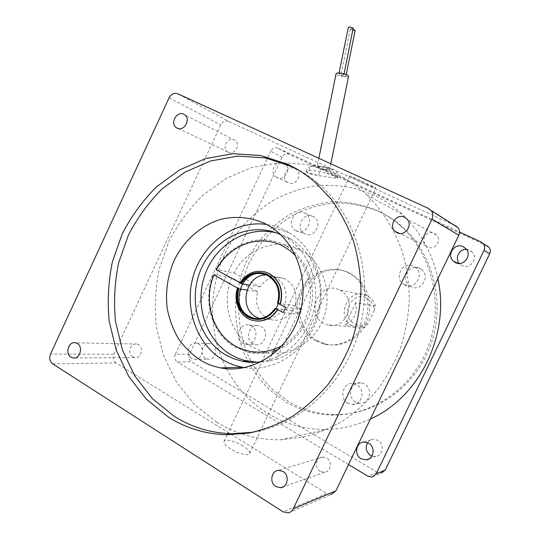 <?xml version="1.0" encoding="UTF-8"?>
<svg xmlns="http://www.w3.org/2000/svg" width="540" height="540" viewBox="0 0 540 540"><rect width="100%" height="100%" fill="white"/><g stroke="black" fill="none" stroke-linecap="round" stroke-linejoin="round"><path stroke-width="0.41" stroke-dasharray="2.7 2.03" d="M283.25 312.532L299.673 314.395L292.592 310.574C286.72 318.829 279.241 321.8 270.169 319.491L266.956 318.101C257.81 311.985 254.732 303.203 257.715 291.769L231.728 277.763C220.786 302.846 230.236 335.158 252.99 347.605L265.666 352.519C288.981 357.952 315.144 342.448 323.899 317.169C332.856 291.965 322.549 262.298 301.469 250.499L299.45 249.413C276.399 237.242 246.281 248.582 233.989 272.95L215.892 269.453C228.677 244.046 259.875 232.153 283.75 244.796L285.836 245.923C302.947 255.69 313.814 276.905 312.363 298.822C310.912 320.733 297.189 341.125 278.579 349.339M273.476 351.277C265.113 353.882 256.777 354.26 248.468 352.418L235.352 347.288C211.822 334.294 202.149 300.625 213.536 274.469L231.728 277.763M292.592 310.574L276.055 308.57C271.033 315.934 264.445 319.302 256.291 318.674M282.163 345.62C312.849 329.481 320.132 279.585 295.691 255.757M215.892 269.453L216.338 269.919M240.064 282.717L240.32 282.859C246.274 273.949 254.158 270.209 263.993 271.64M233.989 272.95L260.017 286.902C266.517 277.871 274.671 275.13 284.486 278.687C294.469 284.438 297.952 293.416 294.941 305.627L302.029 309.427L299.673 314.395M294.941 305.627L277.493 303.257M285.714 307.341L302.029 309.427M260.017 286.902L249.345 285.079M213.536 274.469L213.982 274.948M246.989 290.081L257.715 291.769M256.433 321.037L252.106 320.159C239.915 316.602 233.105 300.848 237.931 287.942M353.308 28.438C352.033 29.039 350.413 28.796 348.462 27.702L348.32 27.364M339.046 73.94L338.897 73.656C340.153 73.204 341.773 73.467 343.757 74.439L343.899 74.723C342.65 75.175 341.03 74.912 339.046 73.94M355.165 30.429C353.896 31.023 352.289 30.773 350.345 29.693L350.21 29.363L353.147 29.241M340.997 75.654L340.848 75.377C342.097 74.932 343.71 75.195 345.681 76.16L345.823 76.437C344.574 76.876 342.968 76.619 340.997 75.654M348.577 76.343C348.462 77.949 338.452 76.336 336.488 74.405L336.103 73.737M317.56 167.265L317.129 166.826C317.068 165.908 327.254 167.738 329.279 169.013L329.677 169.432C329.711 170.343 319.673 168.548 317.56 167.265M306.335 171.572L306.437 171.086C306.47 167.515 313.018 165.092 313.295 165.733L313.295 165.733C311.067 166.327 309.629 167.94 308.988 170.566L306.437 171.086L307.591 172.179C309.757 173.252 313.416 174.4 318.553 175.615C319.39 171.869 320.288 169.641 321.226 168.946L314.651 166.833C313.531 166.192 313.834 165.847 315.562 165.821L325.937 167.353C326.471 168.021 326.437 169.938 325.843 173.111C318.89 171.099 313.274 170.255 308.988 170.566L306.335 171.572L307.456 172.827C309.65 173.84 313.349 174.771 318.553 175.615L335.016 178.126L337.73 178.112C337.46 177.275 333.497 175.601 325.843 173.111C333.619 175.007 337.615 176.506 337.831 177.599L335.016 178.126C335.468 174.285 334.179 171.72 331.155 170.431L321.226 168.946M366.883 298.323C371.392 300.848 373.876 304.823 374.321 310.237L375.449 306.065C374.065 301.401 371.318 297.965 367.207 295.765L366.471 295.414C348.449 286.484 334.584 317.473 352.681 326.174L355.293 327.26C358.715 328.3 362.111 328.165 365.499 326.875L368.246 322.927C363.839 325.802 359.316 326.113 354.679 323.865C339.073 316.359 351.729 289.805 366.883 298.323M276.541 359.228C308.455 349.272 328.489 307.328 317.156 273.665L276.541 359.228L268.718 361.307L271.539 355.361M274.455 349.218L314.091 265.646L317.156 273.665M367.274 184.667C359.026 180.893 349.103 175.892 349.866 175.885L358.283 179.408C366.667 183.242 376.65 188.285 375.833 188.257L367.274 184.667M243.101 446.04C235.501 441.187 224.613 438.575 223.958 441.538C223.628 443.354 225.794 445.784 230.452 448.814C238.16 453.782 249.143 456.347 249.723 453.411C250.034 451.535 247.826 449.077 243.101 446.04M411.048 286.659L410.312 286.254C399.789 280.395 409.185 262.69 419.803 268.414L421.24 269.278C430.974 275.704 421.193 292.329 411.048 286.659M404.663 284.897L403.913 284.479C393.154 278.478 402.779 260.314 413.64 266.173L415.112 267.057C425.061 273.638 415.037 290.702 404.663 284.897M355.705 402.003C346.397 397.292 351 380.997 361.098 382.88L364.358 383.967C373.397 388.402 369.569 404.298 359.714 403.198L355.705 402.003M347.936 403.211C338.425 398.378 343.15 381.659 353.471 383.596L356.805 384.716C366.039 389.266 362.111 405.574 352.033 404.44L347.936 403.211M304.857 233.786L304.425 233.557C294.631 228.467 303.359 211.147 313.085 216.405L313.943 216.884C323.305 222.338 314.3 239.065 304.857 233.786M296.197 230.816L295.758 230.58C285.768 225.382 294.692 207.637 304.614 213.003L305.492 213.496C315.043 219.071 305.829 236.21 296.197 230.816M252.862 343.71C243.925 339.194 249.575 322.839 259.065 325.748L260.996 326.518C269.798 330.824 264.654 347.004 255.238 344.594L252.862 343.71M242.98 343.433C233.874 338.816 239.659 322.063 249.332 325.04L251.303 325.822C260.273 330.237 255.001 346.808 245.41 344.345L242.98 343.433M427.707 247.084L425.837 245.794C419.769 240.503 427.147 229.635 434.275 233.388L436.469 234.988C442.105 240.476 434.599 250.81 427.707 247.084M320.159 471.339C314.105 468.025 315.947 457.198 322.589 456.995L326.579 457.961C332.512 461.14 330.993 471.764 324.52 472.284L320.159 471.339M132.773 356.927C127.015 353.808 130.491 342.549 136.748 344.048L138.483 344.702C144.207 347.74 140.9 358.952 134.676 357.629L132.773 356.927M228.339 152.3L227.536 151.821C221.495 147.94 227.826 136.465 234.171 139.82L235.136 140.4C241.022 144.416 234.583 155.675 228.339 152.3M205.585 358.351C198.707 354.76 202.716 341.827 210.154 343.589L212.179 344.338C218.984 347.807 215.257 360.646 207.873 359.161L205.585 358.351M191.835 358.459C184.808 354.753 188.939 341.429 196.553 343.244L198.626 344.014C205.591 347.591 201.744 360.815 194.184 359.289L191.835 358.459M288.272 182.783L287.348 182.25C280.166 177.714 287.476 164.565 294.988 168.52L296.156 169.222C303.082 173.947 295.616 186.759 288.272 182.783M276.932 177.512L275.981 176.958C268.63 172.307 276.149 158.747 283.851 162.797L285.046 163.525C292.14 168.372 284.459 181.589 276.932 177.512M466.506 249.413L469.517 250.182L472.088 252.065C478.487 258.35 469.942 269.872 462.078 265.619L459.297 263.473M367.632 442.631C369.05 440.613 370.96 439.479 373.349 439.243L377.892 440.303C384.737 443.826 383.123 455.767 375.692 456.469L371.905 456.064M278.39 303.723C281.691 291.391 278.444 282.062 268.663 275.731L263.156 273.841M259.774 318.566C270.999 320.915 279.329 316.406 284.762 305.033C288.171 292.801 285.019 283.487 275.306 277.081L266.436 274.941M261.279 361.78C286.538 358.162 309.022 335.57 314.408 307.645C319.882 279.727 307.604 250.452 285.849 237.445L280.611 234.65M314.091 265.646C308.671 254.084 300.854 245.187 290.642 238.957L286.983 236.932L276.575 232.963M244.755 367.632C274.516 372.215 306.565 351.142 317.23 318.688C328.097 286.308 315.515 248.866 289.562 232.943L284.621 230.168C278.903 227.32 272.93 225.43 266.713 224.498M317.831 340.936C301.124 331.898 294.381 308.576 302.947 290.831C311.263 272.963 333.113 264.553 350.075 273.24L350.555 273.49C366.012 281.482 373.795 302.346 367.517 319.97C361.402 337.655 342.549 348.347 325.796 344.048L317.831 340.936M315.738 340.848C298.944 331.756 292.181 308.293 300.787 290.446C309.157 272.471 331.121 263.999 348.172 272.74L348.658 272.99C364.196 281.029 372.013 302.015 365.695 319.748C359.546 337.547 340.585 348.307 323.75 343.98L315.738 340.848M379.411 211.653C387.18 215.298 394.402 219.976 401.085 225.679C432.709 252.518 445.885 301.941 430.994 344.196C416.212 386.498 375.557 415.375 334.793 414.585C318.29 414.214 302.981 409.928 288.873 401.713L271.04 388.28C260.672 377.365 252.382 364.973 246.159 351.101C241.265 336.676 238.748 321.813 238.619 306.504C239.861 291.249 243.405 276.601 249.257 262.562L260.888 243.27C270.486 231.694 281.63 222.062 294.314 214.38C307.665 208.001 321.678 204.154 336.353 202.838C351.128 203.067 365.479 206.01 379.411 211.653M377.251 210.539C385.067 214.218 392.344 218.923 399.067 224.667C430.907 251.694 444.177 301.516 429.165 344.115C414.261 386.755 373.302 415.861 332.262 415.051C315.644 414.68 300.233 410.353 286.045 402.07L268.097 388.53C257.668 377.534 249.332 365.047 243.081 351.068C238.16 336.541 235.636 321.563 235.507 306.146C236.77 290.783 240.341 276.028 246.233 261.88L257.945 242.447C267.611 230.782 278.822 221.076 291.593 213.327C305.026 206.901 319.133 203.02 333.909 201.683C348.779 201.906 363.224 204.863 377.251 210.539M216.79 422.26C236.223 434.214 257.56 440.053 280.807 439.783L302.346 437.312C316.629 433.735 330.352 428.132 343.514 420.512C356.164 411.804 367.605 401.396 377.838 389.3C387.207 376.38 394.862 362.354 400.788 347.227C405.628 331.675 408.47 315.785 409.327 299.558C409.023 283.372 406.755 267.638 402.516 252.369C394.855 230.06 382.556 210.431 366.748 194.866C357.007 185.78 346.302 178.551 334.638 173.165L307.571 164.484L279.585 162.621L252.038 167.414L226.179 178.423L203.114 194.994C189.385 208.487 177.998 223.925 168.953 241.306L159.206 268.974C155.311 288.36 154.386 307.874 156.445 327.524L163.681 355.901L176.472 381.976L194.4 404.494L216.79 422.26M226.523 368.719C236.648 387.909 250.864 403.096 269.163 414.275C286.76 424.73 305.957 429.786 326.761 429.455C341.773 429.044 356.326 425.574 370.413 419.033M437.879 278.768C432.257 252.896 420.377 231.424 402.239 214.353C393.518 206.28 383.927 199.82 373.471 194.974L353.612 188.055C339.89 185.382 326.153 184.815 312.39 186.341C298.816 189.034 285.883 193.624 273.584 200.117C261.812 207.59 251.222 216.581 241.799 227.077C210.101 265.248 203.229 323.015 226.01 367.733M339.856 290.203C358.641 298.775 346.14 331.837 326.828 324.662L324.007 323.474C304.499 313.99 319.606 280.112 339.059 289.818L339.856 290.203M375.449 306.065L355.759 302.663C357.629 312.937 354.085 320.355 345.134 324.918L365.499 326.875M374.321 310.237L368.246 322.927M256.865 362.245L268.718 361.307M372.263 477.009L381.476 473.074L377.413 472.385L191.444 361.814C188.973 359.964 188.318 357.453 189.472 354.294L282.11 157.208C283.831 154.264 286.146 153.279 289.062 154.251L486.851 245.666L481.086 241.994M289.062 154.251L277.796 148.129L459.547 232.045M277.796 148.129C274.806 147.13 272.423 148.149 270.662 151.186L282.11 157.208M189.472 354.294L175.351 354.274L270.662 151.186M175.351 354.274C174.157 357.527 174.825 360.113 177.35 362.023L191.444 361.814M348.509 464.562L177.35 362.023M288.279 512.858L331.472 494.417L326.781 493.56L283.061 511.839M52.67 363.859L115.958 362.927L326.781 493.56M115.958 362.927C113.204 360.774 112.502 357.858 113.846 354.193L220.712 124.929C222.683 121.493 225.322 120.319 228.623 121.399L177.775 93.758M428.355 208.379L455.517 225.693L228.623 121.399M253.382 432.216C301.489 424.325 345.539 382.604 359.64 328.894C373.795 275.191 356.38 216.5 319.356 184.41C311.384 177.478 302.805 171.767 293.612 167.285M355.759 302.663L345.134 324.918M337.73 178.112L337.831 177.599C338.101 174.454 337.156 172.159 334.996 170.728C334.699 170.066 331.682 168.946 325.937 167.353C323.156 166.448 318.944 165.908 313.295 165.733L315.562 165.821M377.413 472.385L368.077 476.287M113.846 354.193L50.477 354.105M169.101 97.801L220.712 124.929M325.627 167.312C332.498 169.108 334.341 170.147 331.155 170.431M248.468 352.418L265.666 352.519M285.836 245.923L301.469 250.499M270.169 319.491L259.673 318.533M284.486 278.687L266.686 275.056M339.026 73.042L338.897 73.656M350.21 29.363L340.848 75.377M318.863 158.294L317.129 166.826M223.958 441.538L227.165 434.768M227.232 434.632L349.866 175.885M403.913 284.479L410.312 286.254M353.471 383.596L361.098 382.88M295.758 230.58L304.425 233.557M249.332 325.04L259.065 325.748M425.837 245.794L399.62 233.482M322.589 456.995L278.66 470.354M136.748 344.048L75.458 342.765M227.536 151.821L178.2 128.561M196.553 343.244L210.154 343.589M275.981 176.958L287.348 182.25M458.278 263.419L459.992 264.202M363.947 442.024L373.349 439.243M274.374 276.622L267.725 275.265M401.085 225.679L399.067 224.667M334.793 414.585L332.262 415.051M280.807 439.783L326.761 429.455M366.748 194.866L402.239 214.353M355.293 327.26L326.828 324.662M366.471 295.414L339.059 289.818M323.75 343.98L325.796 344.048M348.658 272.99L350.555 273.49M319.356 184.41L315.137 182.291M289.562 232.943L270.203 226.537M290.642 238.957L285.849 237.445M369.178 458.811L375.692 456.469M465.858 248.623L472.088 252.065M285.046 163.525L296.156 169.222M194.184 359.289L207.873 359.161M235.136 140.4L184.741 114.851M134.676 357.629L74.77 357.932M324.52 472.284L283.392 486.749M436.469 234.988L406.964 219.031M245.41 344.345L255.238 344.594M305.492 213.496L313.943 216.884M352.033 404.44L359.714 403.198M415.112 267.057L421.24 269.278M249.723 453.411L375.833 188.257M330.831 163.769L329.677 169.432M346.201 74.554L345.823 76.437M344.075 73.859L343.899 74.723"/><path stroke-width="0.81" d="M278.579 349.339L273.476 351.277M278.39 303.723L276.055 308.57L275.036 308.441C268.9 317.101 261.117 320.22 251.687 317.804L248.353 316.352C238.869 309.953 235.697 300.767 238.835 288.792L213.982 274.948C202.892 300.49 212.362 333.342 235.319 345.998C250.567 354.226 266.186 354.098 282.163 345.62M295.691 255.757L289.501 250.243L282.575 245.923C259.295 233.57 228.845 245.133 216.338 269.919L240.064 282.717M249.345 285.079L241.232 283.696C248.009 274.232 256.493 271.35 266.686 275.056C277.054 281.063 280.658 290.466 277.493 303.257L278.228 303.656C281.536 290.878 278.127 281.232 268.009 274.718C257.087 270.155 247.928 273.024 240.523 283.311L240.01 282.805C247.489 272.16 256.918 268.92 268.306 273.098L269.21 273.55C279.99 280.503 283.581 290.776 279.99 304.371L285.714 307.341L283.25 312.532L275.036 308.441M263.993 271.64L269.5 273.611C280.274 280.557 283.865 290.824 280.28 304.405M278.228 303.656L279.99 304.371M240.523 283.311L241.232 283.696M238.835 288.792L246.989 290.081M277.823 309.589C272.45 317.675 265.322 321.489 256.433 321.037M238.12 288.407C234.887 300.848 238.167 310.426 247.975 317.156C258.822 321.914 268.09 319.14 275.771 308.846M277.533 309.555C270.83 319.214 262.251 322.745 251.795 320.132C239.598 316.575 232.787 300.814 237.614 287.894M339.026 73.042L348.32 27.364C349.603 26.764 351.223 27.014 353.174 28.107L344.075 73.859M353.147 29.241L355.165 30.429L346.201 74.554M336.103 73.737L336.11 73.69C336.197 72.077 346.349 73.717 348.226 75.654L348.577 76.343L330.831 163.769M271.539 355.361L274.455 349.218M404.514 217.242C396.556 213.05 388.253 225.382 395.01 231.316L397.096 232.767C404.791 236.932 413.249 225.194 406.964 219.031L404.514 217.242M283.088 471.467L278.66 470.354C271.283 470.543 269.163 482.794 275.859 486.587L280.692 487.694C287.894 487.148 289.663 475.106 283.088 471.467M77.335 343.501L75.458 342.765C68.668 341.098 64.773 353.673 70.997 357.163L73.055 357.946C79.812 359.424 83.525 346.889 77.335 343.501M183.688 114.21C176.776 110.558 169.749 123.417 176.324 127.676L177.201 128.196C183.992 131.888 191.147 119.246 184.741 114.851L183.688 114.21M459.297 263.473C454.451 258.201 459.344 248.643 466.506 249.413M455.524 262.636L453.377 261.178C446.101 255.001 454.734 242.231 463.212 246.679L465.858 248.623C472.446 255.103 463.631 267.023 455.524 262.636M371.905 456.064L370.595 455.443C366.053 451.96 365.067 447.687 367.632 442.631M361.085 458.764C353.842 454.916 356.022 442.226 363.947 442.024L368.618 443.124C375.658 446.776 373.984 459.115 366.329 459.83L361.085 458.764M263.156 273.841C241.016 268.826 228.926 306.335 249.433 316.454L252.761 317.898L256.291 318.674M266.436 274.941C245.943 274.165 237.823 308.009 256.385 317.108L259.774 318.566M280.611 234.65C251.505 220.988 215.366 236.986 201.542 268.022C187.34 298.863 197.937 338.891 225.74 354.935L233.813 358.789L242.393 361.28C248.609 362.529 254.9 362.698 261.279 361.78M276.575 232.963C247.813 225.207 216.257 243.864 205.315 273.78C194.11 303.581 205.234 339.916 231.262 354.935L238.079 358.276L244.06 360.315L256.865 362.245M265.052 223.634C250.952 217.168 235.454 215.777 220.489 219.436C200.786 225.477 183.917 240.489 174.211 260.26C167.576 275.785 165.254 291.911 167.231 308.657C169.378 319.437 173.131 329.468 178.47 338.756C184.653 347.402 192.058 354.605 200.684 360.362C206.894 364.027 213.529 366.538 220.597 367.895C251.782 374.072 286.443 352.539 298.404 318.06C310.608 283.675 297.628 243.412 270.203 226.537L265.052 223.634M266.713 224.498C235.636 219.868 204.059 242.021 193.853 274.205C183.425 306.308 195.818 344.061 223.304 360.099C229.277 363.575 235.649 365.958 242.433 367.247L244.755 367.632M287.456 164.18L260.591 155.486L232.767 153.704L205.342 158.666L179.564 169.925L156.533 186.8C142.79 200.516 131.369 216.196 122.249 233.834L112.374 261.893C108.358 281.549 107.298 301.327 109.195 321.226L116.168 349.967L128.689 376.367L146.333 399.155L168.453 417.123C186.071 428.2 205.436 434.079 226.544 434.761L248.771 433.107C263.601 429.901 277.918 424.481 291.715 416.839C305.012 407.99 317.061 397.271 327.868 384.676C337.77 371.176 345.85 356.461 352.1 340.538C357.19 324.149 360.146 307.422 360.97 290.338C360.558 273.328 358.04 256.871 353.43 240.968C347.693 225.632 340.2 211.613 330.946 198.923L315.137 182.291C306.599 174.852 297.371 168.817 287.456 164.18M293.612 167.285L265.349 157.876L237.796 156.087L210.641 160.961L185.112 172.064L162.297 188.73C148.689 202.284 137.383 217.782 128.365 235.21L118.591 262.96C114.635 282.386 113.603 301.941 115.506 321.611L122.445 350.028L134.879 376.117L152.381 398.628L174.312 416.374C191.774 427.315 210.958 433.12 231.856 433.775L253.382 432.216M370.413 419.033C419.756 397.055 450.265 334.226 437.879 278.768M486.851 245.666L489.017 247.361C490.469 249.352 490.698 251.498 489.706 253.793L484.022 250.385L376.151 473.87L385.243 470.036L489.706 253.793M385.243 470.036L381.476 473.074M484.022 250.385C485.055 248.009 484.819 245.794 483.314 243.743L481.086 241.994L459.547 232.045M376.151 473.87L372.263 477.009L368.077 476.287L348.509 464.562M226.01 367.733L226.523 368.719M293.186 508.849L335.867 490.86L458.811 235.258L432.014 219.173C433.343 216.088 433.06 213.226 431.177 210.6L428.355 208.379L177.775 93.758C174.184 92.603 171.288 93.953 169.101 97.801L50.477 354.105C48.978 358.202 49.707 361.456 52.67 363.859L283.061 511.839L288.279 512.858C290.459 512.345 292.1 511.009 293.186 508.849L432.014 219.173M335.867 490.86L331.472 494.417M455.517 225.693L458.035 227.671C459.729 230.006 459.986 232.538 458.811 235.258M252.761 317.898L251.687 317.804M336.11 73.69L318.863 158.294M399.62 233.482L395.01 231.316M178.2 128.561L176.324 127.676M453.377 261.178L458.278 263.419M231.856 433.775L226.544 434.761M242.433 367.247L220.597 367.895M247.745 361.199L242.393 361.28M366.329 459.83L369.178 458.811M74.77 357.932L73.055 357.946M283.392 486.749L280.692 487.694M483.314 243.743L489.017 247.361M458.035 227.671L431.177 210.6"/></g></svg>
